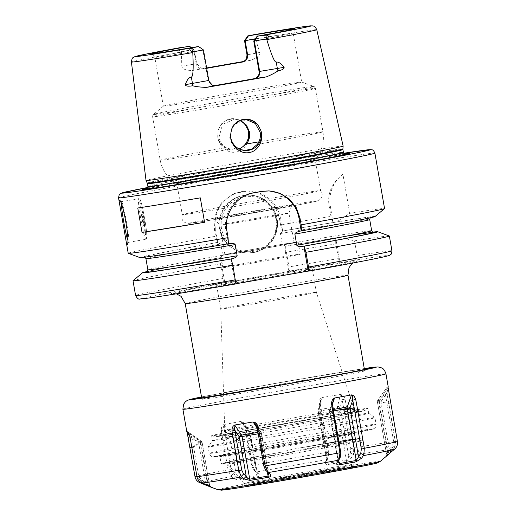<?xml version="1.0" encoding="UTF-8"?>
<svg xmlns="http://www.w3.org/2000/svg" width="516" height="516" viewBox="0 0 516 516"><rect width="100%" height="100%" fill="white"/><g stroke="black" fill="none" stroke-linecap="round" stroke-linejoin="round"><path stroke-width="0.39" stroke-dasharray="2.58 1.94" d="M223.06 267.694A39.242 0.548 -9.9 0 0 262.973 261.251A39.242 0.548 -9.9 0 0 300.286 254.182A39.242 0.548 -9.9 0 0 300.196 254.156A39.242 0.548 170.1 0 0 260.283 260.606A39.242 0.548 170.1 0 0 222.97 267.675A39.242 0.548 170.1 0 0 223.06 267.694M220.842 255.465A39.242 0.548 170.1 0 0 220.925 255.485A39.242 0.548 -9.9 0 0 260.838 249.041A39.242 0.548 -9.9 0 0 298.151 241.972A39.242 0.548 -9.9 0 0 298.067 241.952A39.242 0.548 170.1 0 0 258.155 248.396A39.242 0.548 170.1 0 0 220.842 255.465L222.97 267.675M224.989 254.775A35.107 0.49 170.1 0 1 224.911 254.756A35.107 0.49 170.1 0 1 258.297 248.435A35.107 0.49 170.1 0 1 294.01 242.668A35.107 0.49 -9.9 0 1 294.088 242.681A35.107 0.49 -9.9 0 1 260.696 249.009A35.107 0.49 -9.9 0 1 224.989 254.775M224.911 254.756L219.751 225.189L214.456 218.855A39.242 0.548 170.1 0 0 214.54 218.868A39.242 0.548 -9.9 0 0 254.291 212.45A39.242 0.548 -9.9 0 0 291.766 205.362L288.921 213.114A35.107 0.49 -9.9 0 1 255.401 219.461A35.107 0.49 -9.9 0 1 219.829 225.202A35.107 0.49 170.1 0 1 219.751 225.189L219.751 225.189A35.107 0.49 170.1 0 1 253.137 218.861A35.107 0.49 170.1 0 1 288.844 213.095A35.107 0.49 -9.9 0 1 288.921 213.114L294.088 242.681M291.766 205.362A39.242 0.548 -9.9 0 0 291.675 205.336A39.242 0.548 170.1 0 0 251.608 211.805A39.242 0.548 170.1 0 0 214.456 218.855M182.432 214.733A70.221 0.98 170.1 0 1 182.277 214.701A70.221 0.98 170.1 0 1 182.283 214.688A70.221 0.98 170.1 0 1 249.37 201.995A70.221 0.98 170.1 0 1 320.475 190.514A70.221 0.98 -9.9 0 1 320.623 190.546A70.221 0.98 -9.9 0 1 320.63 190.552A70.221 0.98 -9.9 0 1 253.853 203.201A70.221 0.98 -9.9 0 1 182.432 214.733M176.833 183.49A70.221 0.98 170.1 0 0 176.846 183.502A70.221 0.98 170.1 0 0 176.988 183.528A70.221 0.98 -9.9 0 0 247.803 172.099A70.221 0.98 -9.9 0 0 315.173 159.36A70.221 0.98 -9.9 0 0 315.179 159.341A70.221 0.98 -9.9 0 0 315.024 159.309A70.221 0.98 170.1 0 0 243.604 170.841A70.221 0.98 170.1 0 0 176.833 183.49L182.277 214.701C181.058 219.513 182.909 222.422 187.85 223.409L204.523 221.183L253.485 212.96C282.774 207.825 309.594 202.923 316.966 201.079C322.577 198.531 323.796 195.022 320.623 190.546M239.534 149.111L233.567 150.059L225.84 147.602C222.151 145.119 219.887 141.674 219.036 137.256L222.57 124.382L234.786 119.106L240.682 120.525M239.056 148.872A15.486 15.454 -87.7 0 1 217.971 137.211A15.486 15.454 92.3 0 1 217.746 134.65C217.242 145.396 227.711 154.091 236.096 151.968C244.687 151.117 251.86 139.32 247.77 129.381M246.151 119.564L233.393 124.82L229.743 137.682C230.6 142.1 232.903 145.551 236.65 148.034L244.906 150.504M343.14 146.08A100.046 1.4 -9.9 0 0 342.921 146.022A100.046 1.4 170.1 0 0 241.198 162.45A100.046 1.4 170.1 0 0 146.028 180.477M182.974 47.13L180.826 47.698C177.949 48.994 178.104 50.252 181.277 51.471L194.229 49.581A70.221 0.98 -9.9 0 0 154.819 57.36A70.221 0.98 -9.9 0 0 154.974 57.399A70.221 0.98 -9.9 0 0 202.84 49.923L208.167 80.438L214.372 85.572M181.439 51.529L181.78 66.145C182.213 69.028 185.818 70.466 192.591 70.479A95.079 1.329 170.1 0 1 206.606 67.97M243.584 61.501A95.079 1.329 170.1 0 1 250.576 60.308C257.265 57.934 260.348 55.315 259.819 52.451L255.317 38.481C258.039 36.043 257.916 34.778 254.949 34.688L252.808 34.875M206.671 68.325A70.221 0.98 170.1 0 0 203.73 68.854L202.446 68.938L196.719 63.823L194.229 49.581L191.507 47.685M202.446 68.938L203.278 68.834A6.198 6.186 -87.7 0 1 196.119 63.797L181.78 66.145M244.132 61.527L242.707 61.836M245.377 125.007C238.153 114.617 221.719 117.487 218.513 129.722L217.746 134.65M240.179 120.718A15.486 15.454 92.3 0 0 218.513 129.722M244.52 40.616L255.175 38.59M253.756 40.99A70.221 0.98 -9.9 0 0 293.165 33.224L301.692 82.057A70.221 0.98 -9.9 0 1 234.915 94.705A70.221 0.98 -9.9 0 1 163.501 106.238A70.221 0.98 170.1 0 1 163.34 106.199L154.819 57.36A70.221 0.98 -9.9 0 0 154.819 57.366L151.762 53.709M198.125 46.569L203.439 49.949L208.767 80.464L208.167 80.438M294.804 28.741L293.165 33.224A70.221 0.98 -9.9 0 0 293.165 33.211A70.221 0.98 -9.9 0 0 293.011 33.179A70.221 0.98 -9.9 0 0 255.207 38.952M163.34 106.199A70.221 0.98 170.1 0 1 163.359 106.173A70.221 0.98 170.1 0 1 230.949 93.402A70.221 0.98 170.1 0 1 301.538 82.018A70.221 0.98 -9.9 0 1 301.666 82.031L313.754 86.456A81.373 1.135 -9.9 0 0 313.605 86.436A81.373 1.135 170.1 0 0 231.813 99.633A81.373 1.135 170.1 0 0 153.484 114.429C153.123 114.359 152.833 115.145 152.613 116.784A82.612 1.155 170.1 0 1 231.168 101.904A82.612 1.155 170.1 0 1 315.192 88.339A82.612 1.155 -9.9 0 1 315.373 88.378L322.952 131.806A82.612 1.155 -9.9 0 0 322.771 131.761A82.612 1.155 170.1 0 0 258.871 141.842M147.608 188.127A104.954 1.464 170.1 0 1 245.751 169.97A104.954 1.464 170.1 0 1 344.243 153.807M342.908 174.208C331.595 183.283 327.015 193.939 329.176 206.181L330.956 216.398L332.975 222.551L330.356 206.232A33.043 32.972 -87.7 0 1 342.908 174.208L349.745 213.353A130.116 1.819 170.1 0 1 384.278 208.47A130.116 1.819 -9.9 0 1 384.562 208.541M128.213 253.279A130.116 1.819 170.1 0 1 215.611 236.276L214.456 229.678L215.12 215.101L221.932 202.233L233.716 193.584L247.983 190.946L259.077 193.326L268.668 199.215L275.667 207.813L279.414 218.281L280.569 224.879A130.116 1.819 170.1 0 1 330.956 216.398M121.357 204.265A20.653 1.335 80 0 1 121.55 201.64A20.653 1.335 80 0 1 121.57 201.633A20.653 1.335 -100 0 1 121.641 201.666A20.653 1.335 -100 0 1 126.433 221.751A20.653 1.335 -100 0 1 128.768 242.262A20.653 1.335 -100 0 1 128.69 242.32A20.653 1.335 -100 0 0 128.69 242.32A20.653 1.335 80 0 1 127.646 240.024M280.569 224.879L282.368 231.02A119.364 1.664 170.1 0 1 332.975 222.551M139.913 257.581A119.364 1.664 170.1 0 1 217.41 242.417L215.611 236.276M375.016 216.546A119.364 1.664 170.1 0 0 336.69 221.945L349.745 213.353M288.928 271.184L285.361 252.363A130.116 1.819 170.1 0 1 335.755 243.881L339.393 262.702A125.981 1.761 -9.9 0 0 288.928 271.184L289.728 271.216L285.296 245.829L282.375 244.726L280.427 233.535L282.794 231.503L280.498 218.32A33.043 32.972 -87.7 0 0 249.331 191.004A33.043 32.972 -87.7 0 0 215.54 229.717L217.836 242.901L220.758 244.004L222.712 255.194L220.074 257.678L220.403 263.76L222.976 278.498L223.97 282.581L224.77 282.613L220.338 257.226M285.361 252.363L285.296 245.829M282.794 231.503L282.368 231.02M289.728 271.216L224.77 282.613M223.97 282.581A125.981 1.761 170.1 0 0 140.513 298.919A125.981 1.761 170.1 0 0 235.87 283.929L235.148 283.897L235.922 283.768M372.687 232.148A119.364 1.664 -9.9 0 0 339.354 237.205L354.537 240.843L357.111 255.581C357.265 258.071 355.73 259.735 352.505 260.58L340.218 262.734L335.632 237.805A119.364 1.664 170.1 0 0 285.032 246.28M339.393 262.702L340.218 262.734M216.765 285.574A48.536 0.677 170.1 0 1 216.655 285.548A48.536 0.677 170.1 0 1 262.812 276.802A48.536 0.677 170.1 0 1 312.174 268.83A48.536 0.677 170.1 0 1 312.283 268.855A48.536 0.677 170.1 0 1 266.127 277.602A48.536 0.677 170.1 0 1 216.765 285.574M252.988 252.498A28.915 28.851 -87.7 0 1 219.229 225.95A28.915 28.851 -87.7 0 1 249.17 195.132A28.915 28.851 -87.7 0 1 252.988 252.498M217.41 242.417L217.836 242.901M339.354 237.205L335.871 237.818M220.074 257.678A119.364 1.664 -9.9 0 0 147.389 271.468M335.755 243.881L335.632 237.805M133.038 280.717A130.116 1.819 170.1 0 1 220.403 263.76M354.537 240.843A130.116 1.819 170.1 0 1 389.316 235.986M336.69 221.945L333.207 222.557M228.401 243.733L225.918 231.007L226.924 231.045M228.395 243.681L144.893 257.155M268.507 190.901A33.043 32.972 92.3 0 0 260.838 191.333L252.717 192.758A33.043 32.972 92.3 0 0 225.918 231.007M235.148 283.897L230.8 258.98M364.483 370.778A82.612 1.155 170.1 0 1 364.67 370.817A82.612 1.155 170.1 0 1 364.657 370.843A82.612 1.155 170.1 0 1 285.354 385.833A82.612 1.155 170.1 0 1 202.085 399.268A82.612 1.155 170.1 0 1 201.924 399.242A82.612 1.155 170.1 0 1 201.904 399.223A82.612 1.155 170.1 0 1 280.459 384.343A82.612 1.155 170.1 0 1 364.483 370.778M388.929 392.805L386.832 393.166L380.918 401.622L379.112 400.448L377.751 400.39L386.884 387.355L386.794 387.813L387.993 386.774L388.251 387.406L379.112 400.448A2.064 2.064 92.3 0 0 378.77 401.99L377.402 401.938L386.484 453.97L387.748 450.204L391.999 446.669L393.714 442.012L385.194 393.102L386.794 387.813L386.981 392.728L388.735 402.944L386.948 403.286L379.266 401.571L377.402 401.938A2.064 2.064 92.3 0 1 377.751 400.39L386.865 387.374M386.587 453.293L385.968 455.351L393.295 448.501C395.108 446.514 395.837 444.237 395.495 441.664L388.735 402.944M320.604 413.748L327.363 452.474L326.841 459.053L325.254 462.233C325.08 464.039 326.028 464.787 328.092 464.477L346.565 461.381L351.918 457.769L353.518 454.59L353.712 448.062L345.069 399.139C344.114 396.449 342.888 394.992 341.379 394.766L340.483 394.456L337.522 406.55A2.064 0.916 80.5 0 0 337.509 408.04L319.185 411.11L328.266 463.142L326.77 461.24L326.731 459.859L328.273 456.744L328.582 452.3L320.159 403.37L321.326 398.12C319.881 398.778 319.088 400.577 318.94 403.512L320.604 413.748L321.823 413.574L318.05 411.284A2.064 2.064 0 0 1 318.082 410.433A2.064 1.29 13.7 0 1 319.198 409.614A2.064 0.916 80.5 0 0 319.185 411.11L318.243 411.226A2.064 1.29 13.7 0 1 318.082 410.433L320.578 400.197M321.326 398.12L322.158 397.526L340.483 394.456M222.989 440.728L228.117 470.095L230.891 476.107L234 478.461C236.554 479.777 238.689 480.293 240.392 480.009L257.49 476.861C259.522 476.287 259.909 475.307 258.671 473.92L255.575 471.56L252.498 465.606L245.481 426.048C244.474 423.378 243.178 421.946 241.578 421.759L240.65 421.469L248.764 431.621A2.064 1.148 79.6 0 1 249.344 433.008L232.387 436.13L239.837 478.803C238.863 478.732 237.734 477.758 236.438 475.881L233.258 473.591L231.116 469.579L224.312 430.009L223.028 425.171C221.874 425.803 221.3 427.577 221.3 430.499L222.989 440.728L225.995 440.206L229.581 436.601L232.387 436.13A2.064 1.148 79.6 0 0 231.807 434.743L223.692 424.591L240.65 421.469M223.692 424.591L223.028 425.171M190.069 437.342L191.868 437.02L188.559 432.563M191.875 447.553L193.661 447.198L191.868 437.02L200.292 442.96L202.175 442.618L209.335 484.769L210.573 486.349M201.382 482.602L201.975 480.37L198.783 476.571L193.661 447.198L200.305 442.967L201.33 441.29A2.064 2.064 -87.7 0 1 202.175 442.618A2.064 2.064 0 0 0 201.33 441.29L188.334 432.144L201.33 441.283L199.963 441.232A2.064 2.064 -87.7 0 1 200.808 442.567L202.175 442.618L209.619 485.266M390.702 403.022L388.606 403.351L395.372 442.077L393.65 446.74L389.387 450.268L387.851 454.022L387.232 454.344L386.484 453.97L385.968 455.351L386.729 455.718L387.348 455.409L387.851 454.022L378.77 401.99L380.911 401.635L388.606 403.351L386.832 393.166L388.29 387.871M386.981 392.728L385.194 393.102L379.279 401.558M247.377 436.239L246.538 436.426L251.66 465.793L253.737 469.818L255.575 471.56L253.472 469.599L256.775 472.134L257.4 473.798L256.794 475.681L239.837 478.803L240.392 480.009M346.958 409.336L344.024 409.852L350.783 448.578L350.396 453.035L348.706 456.183C348.268 458.343 347.565 459.646 346.591 460.072L328.266 463.142L328.092 464.477M345.069 399.139L342.134 399.687L344.024 409.852L340.218 407.543A2.064 1.29 13.7 0 0 337.522 406.55L319.198 409.614L322.158 397.526M341.379 394.766L342.134 399.687L340.225 407.537L337.509 408.04L346.565 461.381M318.94 403.512L320.159 403.37L318.249 411.213L326.731 459.859L325.254 462.233M326.841 459.053L328.273 456.744M209.199 486.369L208.212 485.182M258.464 473.727L256.775 472.134L249.912 432.847L249.344 433.008L249.918 432.86L246.538 436.426L244.649 426.261L249.912 432.853A2.064 1.193 -38.6 0 0 249.828 431.892L242.597 422.849L244.649 426.261L245.481 426.048M393.295 448.501L391.999 446.669M389.083 452.087L387.748 450.204L379.266 401.558L377.744 400.397A2.064 2.064 0 0 0 377.402 401.932L386.478 453.938M243.945 486.272A56.276 0.787 170.1 0 1 243.829 486.227A56.276 0.787 170.1 0 1 297.855 476.016A56.276 0.787 170.1 0 1 354.582 466.857A56.276 0.787 170.1 0 1 354.692 466.877A56.276 0.787 170.1 0 1 301.705 476.939A56.276 0.787 170.1 0 1 243.945 486.272M244.429 485.427A55.657 0.774 170.1 0 1 244.3 485.395A55.657 0.774 170.1 0 1 244.307 485.388A55.657 0.774 170.1 0 1 297.416 475.339A55.657 0.774 170.1 0 1 353.841 466.225A55.657 0.774 170.1 0 1 353.963 466.251A55.657 0.774 170.1 0 1 353.963 466.258A55.657 0.774 170.1 0 1 301.034 476.281A55.657 0.774 170.1 0 1 244.429 485.427M243.984 483.544L227.64 464A68.396 0.955 -9.9 0 1 292.404 451.719A68.396 0.955 -9.9 0 1 362.245 440.438A68.396 0.955 170.1 0 1 362.393 440.483L353.641 464.4A55.657 0.774 170.1 0 0 353.518 464.368A55.657 0.774 -9.9 0 0 296.906 473.507A55.657 0.774 -9.9 0 0 243.978 483.537A55.657 0.774 -9.9 0 0 243.984 483.544A55.657 0.774 -9.9 0 0 244.1 483.563A55.657 0.774 170.1 0 0 300.493 474.462A55.657 0.774 170.1 0 0 353.641 464.4A55.657 0.774 170.1 0 1 353.641 464.4L353.963 466.258M307.665 448.443A66.964 0.935 170.1 0 0 360.413 438.245A66.964 0.935 -9.9 0 0 298.912 448.094L360.761 438.219C361.684 438.065 362.232 438.819 362.393 440.483A68.396 0.955 170.1 0 1 297.087 452.842A68.396 0.955 170.1 0 1 227.788 464.032A68.396 0.955 -9.9 0 1 227.64 464L227.292 462.581A68.499 0.955 170.1 0 1 283.542 451.81L283.768 451.719C287.051 450.481 292.095 449.275 298.912 448.094A68.157 0.955 170.1 0 1 309.232 446.327L320.004 444.308A68.157 0.955 170.1 0 1 355.202 439.013A68.157 0.955 170.1 0 1 327.608 444.611L317.559 446.663A68.157 0.955 170.1 0 1 307.665 448.443C301.273 449.571 296.307 450.784 292.759 452.074L292.533 452.171A68.499 0.955 170.1 0 1 227.44 462.626A68.499 0.955 170.1 0 1 227.292 462.581M219.906 456.634L219.352 455.809L229.336 453.545A68.712 0.961 170.1 0 1 306.007 439.748A68.712 0.961 170.1 0 1 354.563 432.227A68.712 0.961 170.1 0 1 309.129 441.057A68.712 0.961 170.1 0 1 234.612 453.757L219.506 455.841A1.238 1.238 -87.7 0 1 220.055 456.666L235.212 454.699A68.157 0.955 -9.9 0 0 291.559 445.211A68.157 0.955 -9.9 0 0 354.202 433.317A68.157 0.955 -9.9 0 0 282.568 444.857A68.157 0.955 -9.9 0 0 229.975 454.486L219.906 456.634L221.132 463.671A68.157 0.955 170.1 0 1 283.542 451.81M292.533 452.171A68.157 0.955 170.1 0 1 221.132 463.671M367.876 408.408A79.309 1.109 170.1 0 1 367.863 408.433A79.309 1.109 170.1 0 1 291.733 422.823A79.309 1.109 170.1 0 1 211.792 435.723A79.309 1.109 170.1 0 1 211.637 435.697A79.309 1.109 170.1 0 1 211.618 435.678A79.309 1.109 170.1 0 1 287.038 421.391A79.309 1.109 170.1 0 1 367.702 408.369A79.309 1.109 170.1 0 1 367.876 408.408L368.727 413.297A79.309 1.109 170.1 0 1 368.727 413.297A79.309 1.109 170.1 0 0 368.553 413.252A79.309 1.109 -9.9 0 0 288.431 426.184A79.309 1.109 -9.9 0 0 212.476 440.548L208.116 446.759A84.676 1.18 -9.9 0 1 289.212 431.421A84.676 1.18 -9.9 0 1 374.751 417.612A84.676 1.18 170.1 0 1 374.926 417.644A84.676 1.18 170.1 0 1 374.938 417.657A84.676 1.18 170.1 0 1 294.417 432.911A84.676 1.18 170.1 0 1 208.296 446.817A84.676 1.18 -9.9 0 1 208.109 446.779L209.257 453.364A84.676 1.18 -9.9 0 0 209.444 453.409A84.676 1.18 170.1 0 0 295.571 439.503A84.676 1.18 170.1 0 0 376.087 424.249C375.525 429.351 374.384 427.77 373.687 428.77L338.251 435.988L249.467 451.494L213.34 456.828C211.973 456.047 211.418 457.995 209.257 453.364A84.676 1.18 -9.9 0 1 289.779 438.116A84.676 1.18 -9.9 0 1 375.9 424.204A84.676 1.18 170.1 0 1 376.087 424.249L374.938 417.657M212.476 440.548A79.309 1.109 -9.9 0 0 212.469 440.567A79.309 1.109 -9.9 0 0 212.65 440.606A79.309 1.109 170.1 0 0 293.314 427.577A79.309 1.109 170.1 0 0 368.727 413.297L374.926 417.644M216.655 285.548L220.745 308.981A48.536 0.677 170.1 0 0 220.854 309.007A48.536 0.677 -9.9 0 0 270.216 301.034A48.536 0.677 -9.9 0 0 316.373 292.288L316.373 292.288A48.536 0.677 -9.9 0 0 316.263 292.262A48.536 0.677 170.1 0 0 266.946 300.228A48.536 0.677 170.1 0 0 220.745 308.981L224.782 430.725A65.487 0.916 -9.9 0 0 224.931 430.763A65.487 0.916 -9.9 0 0 291.605 419.998A65.487 0.916 -9.9 0 0 353.815 408.208A65.487 0.916 -9.9 0 0 353.666 408.175A65.487 0.916 -9.9 0 0 287.122 418.921A65.487 0.916 -9.9 0 0 224.782 430.725C223.705 435.614 223.17 434.066 222.512 435.04L288.586 422.927C324.28 416.644 357.936 411.317 358.336 411.607L358.175 411.6C357.053 410.781 357.311 413.258 353.815 408.208L316.373 292.288L312.283 268.855M354.563 432.227L354.202 433.317L355.253 439.213A68.17 0.955 170.1 0 0 320.043 444.508L309.232 446.327M355.253 439.213A68.17 0.955 170.1 0 1 327.654 444.811A1.238 0.729 79.5 0 1 327.608 444.611M317.559 446.663L327.654 444.811M210.393 486.207L207.168 482.241L201.975 480.37M208.999 485.614L209.619 485.292M204.807 483.905L205.529 482.176L208.251 485.24M199.795 481.57L200.324 480.299L205.529 482.176L198.66 442.889L200.808 442.567L208.245 485.195M191.81 447.166L197.125 476.507L200.324 480.299M189.991 436.988L192.004 447.133L198.666 442.902L199.963 441.232L189.043 433.55M189.862 436.42L198.654 442.896M206.561 484.537L207.168 482.241L200.298 442.954M257.129 428.003L259.877 432.06A2.064 0.916 -99.5 0 1 260.387 433.446L267.036 471.527M256.897 426.751L261.528 433.279A2.064 2.064 0 0 0 261.199 432.473A2.064 1.329 -34.1 0 0 259.877 432.06L257.948 432.382M258.793 436.917L261.328 433.311L258.213 433.814M336.974 462.704L338.141 460.317L338.051 461.117M339.109 459.543L340.238 457.221L338.141 460.317L329.66 411.665L333.562 410.936M340.463 456.834L340.238 457.221M332.407 403.854L329.66 411.671L330.234 411.549A2.064 1.148 -100.4 0 1 330.311 410.059A2.064 1.238 19.4 0 0 329.414 410.691A2.064 1.238 19.4 0 0 329.66 411.665L334.071 414.058M391.07 452.164L389.387 450.268L380.911 401.622M395.288 448.578L393.65 446.74M387.561 454.828L387.851 454.022M351.918 457.769L348.706 456.183L340.218 407.53M353.518 454.59L350.396 453.035M241.578 421.759L242.597 422.849M221.3 430.499L224.312 430.009L229.575 436.594A2.064 1.193 -38.6 0 1 231.807 434.743L248.764 431.621A2.064 1.193 -38.6 0 1 249.828 431.892A2.064 2.064 0 0 1 250.247 432.827L257.4 473.798M230.891 476.107L233.258 473.591M234 478.461L236.438 475.881L229.575 436.588M257.49 476.861L256.794 475.681L249.344 433.008M200.311 197.867L137.766 207.993M144.809 226.911A8.262 0.535 -100 0 0 143.932 218.797A8.262 0.535 -100 0 0 141.971 210.638A8.262 0.535 80 0 0 142.842 218.752A8.262 0.535 80 0 0 144.809 226.911M189.166 223.325A65.055 0.909 170.1 0 1 248.815 211.934A65.055 0.909 170.1 0 1 317.05 200.885A65.055 0.909 -9.9 0 1 257.4 212.276A65.055 0.909 -9.9 0 1 189.166 223.325M236.65 148.034A82.612 1.155 -9.9 0 1 160.373 160.257A82.612 1.155 170.1 0 1 160.192 160.212A82.612 1.155 170.1 0 1 225.84 147.602M163.359 106.173L153.484 114.429A81.373 1.135 170.1 0 0 153.645 114.5A81.373 1.135 -9.9 0 0 237.373 100.968A81.373 1.135 -9.9 0 0 313.754 86.456C314.07 86.269 314.612 86.907 315.373 88.378A82.612 1.155 -9.9 0 1 236.818 103.258A82.612 1.155 -9.9 0 1 152.794 116.829A82.612 1.155 170.1 0 1 152.613 116.784L160.192 160.212C162.218 170.499 167.765 178.265 176.846 183.502M257.303 144.409A82.612 1.155 -9.9 0 0 322.952 131.806C324.532 142.171 321.939 151.356 315.173 159.36L320.63 190.552M316.766 29.683A94.073 1.316 -9.9 0 0 316.553 29.631A94.073 1.316 -9.9 0 0 255.42 39.132M214.514 85.579A6.198 6.186 -87.7 0 1 208.767 80.464L208.793 80.47M181.387 52.122A94.073 1.316 -9.9 0 0 131.419 62.03M188.862 46.201L193.635 49.555L196.119 63.797L196.719 63.823M180.826 47.698L181.277 51.471M203.73 68.854L203.278 68.834M259.819 52.451L247.003 54.857M254.949 34.688L255.317 38.481M198.666 46.595L203.439 49.949M147.241 183.083A99.304 1.387 170.1 0 1 241.482 165.223A99.304 1.387 170.1 0 1 342.669 148.879A99.304 1.387 -9.9 0 1 342.888 148.937M342.914 149.576A99.22 1.387 -9.9 0 0 342.695 149.524A99.22 1.387 170.1 0 0 241.778 165.823A99.22 1.387 170.1 0 0 147.434 183.696M147.911 186.463A99.22 1.387 170.1 0 1 242.262 168.59A99.22 1.387 170.1 0 1 343.179 152.291A99.22 1.387 -9.9 0 1 343.398 152.343M345.172 154.284A102.039 1.425 170.1 0 0 234.258 172.447A102.039 1.425 170.1 0 0 145.783 189.417A102.039 1.425 -9.9 0 0 146.073 189.417A102.039 1.425 -9.9 0 0 246.319 173.221A102.039 1.425 -9.9 0 0 346.126 154.503A102.039 1.425 -9.9 0 0 346.494 154.232M343.753 153.258A125.981 1.761 -9.9 0 0 147.886 187.443L343.753 153.258M374.893 153.117A130.116 1.819 -9.9 0 0 374.603 153.046A130.116 1.819 -9.9 0 0 242.268 174.414A130.116 1.819 -9.9 0 0 118.538 197.854M279.414 218.281L280.498 218.32M352.505 260.58A125.981 1.761 170.1 0 1 308.949 271.106M171.093 293.585A95.002 1.329 170.1 0 1 258.2 276.95A95.002 1.329 170.1 0 1 357.846 260.819A95.002 1.329 170.1 0 1 270.739 277.453A95.002 1.329 170.1 0 1 171.093 293.585M214.456 229.678L215.54 229.717M373.365 232.361C374.371 231.716 335.2 237.67 285.29 246.287A115.655 1.613 170.1 0 1 346.204 236.186M371.662 230.716A113.591 1.587 -9.9 0 0 282.375 244.726M222.712 255.194A113.591 1.587 -9.9 0 0 147.866 269.778M146.944 271.842A115.655 1.613 170.1 0 1 220.326 257.69C177.091 265.398 145.944 271.648 146.828 271.9M338.328 258.619A130.116 1.819 -9.9 0 0 287.934 267.101M222.976 278.498A130.116 1.819 -9.9 0 0 135.585 295.5M391.934 250.763A130.116 1.819 -9.9 0 0 357.111 255.581M330.356 206.232L329.176 206.181M370.185 217.836L370.752 217.404C371.559 217.649 342.476 223.518 301.221 230.897A115.655 1.613 -9.9 0 0 370.972 217.075A115.655 1.613 -9.9 0 0 282.626 231.033M217.668 242.43A115.655 1.613 -9.9 0 0 143.654 256.962A115.655 1.613 -9.9 0 0 228.143 243.72M280.427 233.535A113.591 1.587 170.1 0 1 369.708 219.526M145.912 258.587A113.591 1.587 170.1 0 1 220.758 244.004M252.717 192.758L254.078 192.816M262.192 191.391L260.838 191.333M243.7 195.564A28.915 28.851 92.3 0 0 247.519 252.937A28.915 28.851 92.3 0 0 277.46 222.119A28.915 28.851 92.3 0 0 243.7 195.564M243.997 196.79A27.677 27.612 92.3 0 0 221.551 228.82A27.677 27.612 92.3 0 0 253.511 251.311A27.677 27.612 92.3 0 0 275.957 219.274A27.677 27.612 92.3 0 0 243.997 196.79M185.218 303.608A82.612 1.155 170.1 0 1 263.773 288.728A82.612 1.155 170.1 0 1 347.797 275.157A82.612 1.155 -9.9 0 1 347.978 275.202M364.315 368.792A87.572 1.226 -9.9 0 0 282.794 382.188A87.572 1.226 -9.9 0 0 201.55 397.197M364.27 368.553A94.796 1.322 -9.9 0 0 282.774 382.092A94.796 1.322 -9.9 0 0 201.511 396.959L283.02 382.046L364.27 368.547M182.896 409.246A103.058 1.438 170.1 0 1 280.897 390.683A103.058 1.438 170.1 0 1 385.716 373.758A103.058 1.438 170.1 0 1 385.942 373.81M395.456 441.438A103.058 1.438 -9.9 0 0 353.673 447.836M327.325 452.248A103.058 1.438 -9.9 0 0 252.459 465.38M228.072 469.87A103.058 1.438 -9.9 0 0 194.996 476.61M197.002 476.913L198.783 476.571M397.462 441.741L395.372 442.077M395.495 441.664L393.714 442.012M392.534 449.21A98.93 1.38 -9.9 0 0 353.279 455.222M326.518 459.698A98.93 1.38 -9.9 0 0 256.194 472.037M231.426 476.597A98.93 1.38 -9.9 0 0 200.35 482.931M353.712 448.062L350.783 448.578M327.363 452.474L328.582 452.3M380.292 461.33A82.463 1.155 170.1 0 0 380.124 461.252A82.463 1.155 -9.9 0 0 295.268 474.972A82.463 1.155 -9.9 0 0 217.868 489.678M386.729 455.718L387.232 454.344M376.254 463.058A78.335 1.097 -9.9 0 0 294.094 476.358A78.335 1.097 -9.9 0 0 222.267 490.077M229.336 453.545A1.238 1.051 78.8 0 1 229.975 454.486M234.612 453.757A1.238 0.961 -98.9 0 1 235.212 454.699M372.552 428.983A80.548 1.122 -9.9 0 0 288.07 442.663A80.548 1.122 -9.9 0 0 214.217 456.77A80.548 1.122 170.1 0 0 298.7 443.089A80.548 1.122 170.1 0 0 372.552 428.983M216.952 436.497A74.349 1.038 -9.9 0 0 294.939 423.868A74.349 1.038 -9.9 0 0 363.109 410.852A74.349 1.038 -9.9 0 0 285.129 423.475A74.349 1.038 -9.9 0 0 216.952 436.497M359.226 411.529A70.395 0.98 -9.9 0 0 285.387 423.488A70.395 0.98 -9.9 0 0 220.835 435.814A70.395 0.98 -9.9 0 0 294.675 423.855A70.395 0.98 -9.9 0 0 359.226 411.529M268.185 472.592L261.328 433.298A2.064 1.329 -34.1 0 0 261.206 432.473L255.394 423.881M332.433 404.034L330.311 410.059L333.33 409.504M338.715 460.143L330.234 411.549M252.498 465.606L251.66 465.793M228.117 470.095L231.116 469.579M145.718 239.334A20.653 1.335 -100 0 0 145.738 239.327A20.653 1.335 -100 0 0 143.506 218.9A20.653 1.335 -100 0 0 138.617 198.641A20.653 1.335 -100 0 0 138.604 198.647A20.653 1.335 -100 0 0 140.836 219.074A20.653 1.335 -100 0 0 145.718 239.334M146.725 237.895A19.415 1.251 -100 0 0 144.667 218.823A19.415 1.251 -100 0 0 140.049 199.653A19.415 1.251 -100 0 0 142.106 218.72A19.415 1.251 -100 0 0 146.725 237.895M298.151 241.972L300.286 254.182M233.567 150.059L232.581 150.021M245.416 150.53L244.429 150.491M246.648 119.577L245.68 119.538M214.611 85.585L214.127 85.566M234.786 119.106L233.812 119.067M143.151 189.514L146.073 189.417C148.453 189.688 194.564 182.296 246.106 173.279C293.411 164.997 337.799 156.858 346.126 154.503L348.913 153.6M345.514 154.342C345.875 153.716 296.726 161.482 243.939 170.777L170.719 184.044L146.596 189.056M121.641 201.666L119.267 199.995M128.768 242.262L127.11 244.636M247.983 190.946L249.331 191.004M269.165 190.92L267.836 190.868M249.17 195.132L249.821 195.158C265.121 195.377 278.33 209.548 277.511 224.86C276.079 239.734 268.12 248.951 253.64 252.524L246.867 252.911M352.989 263.005L356.021 261.464C356.55 261.773 310.832 270.545 262.296 278.924L192.281 290.65L172.995 293.411L176.369 293.83M364.451 369.585L364.67 370.817M201.924 399.242L198.312 398.378M367.76 368.805L364.657 370.843M201.691 397.991L201.904 399.223M243.829 486.227L244.307 485.388L243.978 483.537M354.692 466.877L353.963 466.251M211.637 435.697L215.204 436.613L228.388 435.001C249.202 431.86 298.706 423.365 331.072 417.386L363.096 411.058L365.412 410.239L367.863 408.433M211.618 435.678L212.469 440.567M268.61 473.875L261.528 433.266M338.115 462.059L329.331 411.723A2.064 2.064 0 0 1 329.414 410.691L333.213 399.906M337.225 462.188L336.903 462.839M326.77 461.24L318.05 411.271M128.69 242.32L145.738 239.327C147.221 236.734 147.079 242.804 146.609 231.858C145.331 221.706 143.629 212.244 141.487 203.485C139.178 196.235 140.287 200.073 138.881 198.628L121.55 201.64"/><path stroke-width="0.77" d="M240.682 120.525L246.487 125.13L249.486 131.915C250.176 136.359 249.176 140.378 246.493 143.977L239.534 149.111M240.179 120.718A15.486 15.454 92.3 0 1 245.377 125.007L247.77 129.381A15.486 15.454 92.3 0 1 248.422 131.87A15.486 15.454 -87.7 0 1 239.056 148.872M244.906 150.504L251.802 148.943L257.303 144.409C259.929 140.81 260.89 136.785 260.193 132.341L255.362 123.511L246.151 119.564M258.213 125.517L260.606 129.89A15.486 15.454 92.3 0 1 261.257 132.38A15.486 15.454 -87.7 0 1 245.416 150.53A15.486 15.454 -87.7 0 1 230.807 137.727A15.486 15.454 92.3 0 1 230.575 135.16L231.342 130.232C234.632 118.003 251.066 115.133 258.213 125.517A15.486 15.454 92.3 0 0 231.342 130.232M260.606 129.89C264.714 139.83 257.826 151.639 249.222 152.491C240.849 154.619 230.097 145.912 230.575 135.16M214.372 85.572L215.462 85.482A70.221 0.98 170.1 0 0 254.195 78.684C257.794 77.606 259.419 75.213 259.077 71.505L284.09 67.344C284.361 68.841 282.329 70.002 277.989 70.815C275.512 72.653 271.655 74.672 266.437 76.871A95.905 1.342 170.1 0 1 206.323 87.417C200.382 87.172 195.835 86.624 192.694 85.785C187.992 86.533 185.521 86.166 185.276 84.682L208.793 80.47C211.857 87.056 212.869 84.65 214.611 85.585A6.198 6.186 -87.7 0 1 214.514 85.579M203.439 49.949L192.642 51.922C189.243 50.504 188.927 49.239 191.681 48.13L198.125 46.569A72.608 1.013 170.1 0 1 151.762 53.709A72.608 1.013 170.1 0 1 189.404 46.221L146.434 54.012L134.341 56.85C133.115 58.347 132.302 56.173 131.419 62.03A94.073 1.316 -9.9 0 0 131.632 62.081A94.073 1.316 -9.9 0 0 192.765 52.58C193.61 68.673 193.132 76.807 191.339 76.974C188.908 77.439 186.882 80.006 185.276 84.682M131.419 62.03L146.028 180.477A100.046 1.4 170.1 0 1 146.028 180.477A100.046 1.4 170.1 0 0 146.254 180.529A100.046 1.4 -9.9 0 0 247.822 164.133A100.046 1.4 -9.9 0 0 343.14 146.086A100.046 1.4 -9.9 0 0 343.14 146.08L316.766 29.683C313.954 24.471 313.921 26.793 312.264 25.8L299.925 27.225L247.88 35.836L244.52 40.616L247.003 54.857L247.628 54.889C247.944 58.592 246.222 60.978 242.462 62.055A70.221 0.98 170.1 0 0 206.671 68.325M247.899 35.843L248.441 35.868A72.608 1.013 170.1 0 1 294.804 28.741A72.608 1.013 170.1 0 1 257.161 36.21L265.805 35.127C268.952 35.385 269.242 36.655 266.675 38.932L266.798 39.59C271.455 55.025 274.602 62.52 276.234 62.075L277.369 68.576A6.198 3.161 -100.4 0 0 277.989 70.815M284.09 67.344C281.149 63.474 278.53 61.72 276.234 62.075M198.686 46.595L203.465 49.955L208.793 80.47M192.765 52.58L192.81 51.981M191.507 47.685L189.404 46.221M206.606 67.97A95.079 1.329 170.1 0 1 243.584 61.501M248.441 35.868L245.145 40.648L244.545 40.622L247.035 54.864A6.198 6.186 92.3 0 1 242.01 62.036L242.462 62.055M255.207 38.952A70.221 0.98 -9.9 0 0 245.145 40.648L247.628 54.889M259.077 71.505L253.756 40.99L257.161 36.21M266.546 39.042L253.756 40.99M344.243 153.807A104.954 1.464 170.1 0 1 349.164 153.316A104.954 1.464 -9.9 0 1 348.913 153.6A104.954 1.464 -9.9 0 1 246.261 172.86A104.954 1.464 -9.9 0 1 143.151 189.514A104.954 1.464 -9.9 0 1 142.842 189.514A104.954 1.464 170.1 0 1 147.608 188.127M301.157 224.828A130.116 1.819 -9.9 0 0 384.536 208.587L375.016 216.546A119.364 1.664 170.1 0 1 301.479 230.91L301.157 224.828L300.002 218.223L296.352 207.813L289.457 199.144L280.007 193.248L269.165 190.92L262.192 191.391A130.116 1.819 170.1 0 1 254.078 192.816C236.689 195.254 223.318 214.037 226.924 231.045L228.078 237.65A130.116 1.819 -9.9 0 1 128.503 253.35A130.116 1.819 170.1 0 1 128.258 253.317A130.116 1.819 170.1 0 1 128.213 253.279L119.222 201.762L119.267 199.995M119.183 199.956C122.834 199.595 130.677 244.603 126.994 244.713L126.381 242.772M127.646 240.024A20.653 1.335 80 0 1 123.827 222.332A20.653 1.335 80 0 1 121.357 204.265M384.536 208.587A130.116 1.819 -9.9 0 0 384.562 208.541L374.893 153.117C372.694 148.466 371.752 150.246 370.707 149.627L343.753 153.258A125.981 1.761 -9.9 0 1 369.837 149.692A125.981 1.761 -9.9 0 1 254.317 171.744A125.981 1.761 -9.9 0 1 122.176 193.145A125.981 1.761 -9.9 0 1 147.886 187.443L122.344 192.803L120.26 193.719L119.17 194.842L118.538 197.854A130.116 1.819 -9.9 0 0 118.828 197.925A130.116 1.819 -9.9 0 0 251.163 176.549A130.116 1.819 -9.9 0 0 374.893 153.117M200.311 197.867L204.575 222.28A130.116 1.819 170.1 0 1 142.023 232.406L137.766 207.993A130.116 1.819 170.1 0 0 200.311 197.867M228.078 237.65L228.401 243.733A119.364 1.664 170.1 0 1 139.913 257.581L128.258 253.317M235.922 283.768L308.226 271.081L303.885 246.158C299.693 246.706 297.345 246.416 296.816 245.3A113.591 1.587 -9.9 0 0 371.662 230.716C372.649 232.226 373.21 232.774 373.365 232.361L373.358 232.361M372.687 232.148A119.364 1.664 -9.9 0 1 377.667 231.723A119.364 1.664 -9.9 0 1 304.143 246.164L305.949 252.311L308.523 267.049L308.949 271.106L308.226 271.081M147.389 271.468A119.364 1.664 -9.9 0 0 142.558 272.758A119.364 1.664 -9.9 0 0 231.065 258.987L230.8 258.98C234.825 258.123 236.941 257.058 237.154 255.768L235.199 244.578C234.683 243.462 232.329 243.178 228.137 243.72M304.143 246.164L303.885 246.158A115.655 1.613 170.1 0 0 346.204 236.186M231.065 258.987L232.871 265.134A130.116 1.819 170.1 0 1 133.012 280.762A130.116 1.819 170.1 0 1 133.038 280.717L142.558 272.758M377.667 231.723L389.316 235.986A130.116 1.819 170.1 0 1 389.361 236.025A130.116 1.819 170.1 0 1 305.949 252.311M232.871 265.134L235.876 283.929C194.751 290.947 165.791 295.642 148.989 298.009L139.965 298.99C138.662 299.609 137.198 298.448 135.585 295.5A130.116 1.819 -9.9 0 0 235.444 279.872M308.955 271.106L308.949 271.106C348.764 263.921 374.274 259.051 385.471 256.491C390.889 255.149 389.58 255.162 390.618 254.569C391.257 254.523 391.696 253.253 391.934 250.763A130.116 1.819 -9.9 0 1 308.523 267.049M301.479 230.91L301.221 230.897C297.197 231.749 295.081 232.819 294.868 234.109L296.816 245.3M301.221 230.897L298.996 218.184A33.043 32.972 92.3 0 0 268.507 190.901M188.346 432.15L187.031 431.679L186.953 432.079L189.043 433.55M188.559 432.563L190.069 437.342L197.002 476.913C197.551 479.448 199.008 481.344 201.382 482.602L210.573 486.427L209.935 486.736L199.395 482.525C197.041 481.267 195.59 479.37 195.035 476.836L187.031 431.679M386.729 455.718L395.288 448.578C397.075 446.592 397.797 444.315 397.462 441.741L397.423 441.515A103.058 1.438 170.1 0 1 364.341 448.262L363.793 454.996L361.645 458.156L356.15 461.762L339.051 464.916C336.954 465.097 336.264 464.361 336.974 462.704L339.109 459.543L339.96 452.751A103.058 1.438 170.1 0 1 265.095 465.883L267.836 472.05L270.39 474.385C271.152 475.945 270.507 476.913 268.455 477.3L249.976 480.396L243.726 478.848L241.165 476.513L238.785 470.521L231.981 430.925C231.961 428.08 232.632 426.313 233.98 425.61L234.722 425.029L241.553 435.13A2.064 0.916 -99.5 0 1 242.062 436.517L258.213 433.814M254.033 422.256C255.614 422.398 256.974 423.83 258.11 426.551L256.897 426.751L255.394 423.881L254.033 422.256L253.046 421.965L234.722 425.029M258.11 426.551L260.012 436.742L258.793 436.917L256.897 426.751M265.095 465.883L260.012 436.742M339.96 452.751L331.569 404.022C331.607 401.158 332.343 399.352 333.775 398.616L334.555 398.017L332.433 404.034M352.331 395.198C353.621 395.372 354.763 396.83 355.75 399.565L352.744 400.113L352.331 395.198L351.512 394.895L334.555 398.017M355.75 399.565L357.627 409.762L354.621 410.278L352.744 400.113L349.996 407.924L347.191 408.427L356.272 460.459L360.71 453.448L361.381 449.004L354.621 410.278L349.996 407.93A2.064 1.238 19.4 0 0 347.268 406.937A2.064 1.148 -100.4 0 0 347.191 408.427L333.562 410.936M364.341 448.262L357.627 409.762M397.423 441.515L387.993 386.774M339.109 459.543L340.463 456.834M208.999 485.614L209.935 486.736L208.251 485.24L208.999 485.614L209.619 485.292M204.575 484.46L204.807 483.905M199.395 482.525L199.795 481.57M189.907 447.469L192.004 447.133M188.114 437.265L189.991 436.988M187.069 432.505L189.862 436.42M243.726 478.848L246.209 476.268C247.351 478.126 248.454 479.1 249.512 479.19L267.836 476.12L268.61 473.875L268.185 472.592L265.701 470.295L263.915 466.283L258.793 436.917M241.165 476.513L243.578 474.004L246.209 476.268L239.347 436.981L242.062 436.517L249.976 480.396M233.658 441.154L236.592 440.632L241.714 469.999L243.578 474.004M231.981 430.925L234.922 430.428L236.592 440.632L239.353 436.994A2.064 1.329 -34.1 0 1 241.553 435.13L257.948 432.382M233.98 425.61L234.922 430.428L239.347 436.988M267.836 472.05L265.701 470.295M270.39 474.385L268.185 472.592M268.455 477.3L267.036 471.527M333.233 414.251L334.071 414.058L340.837 452.784L340.238 457.221M331.569 404.022L332.407 403.854L334.071 414.058M333.775 398.616L332.407 403.854M363.793 454.996L360.71 453.448M361.645 458.156L358.478 456.57L349.99 407.924M356.15 461.762L356.272 460.459L339.309 463.581L338.715 460.143M339.051 464.916L339.309 463.581L338.115 462.059L338.051 461.117M204.575 222.28L142.023 232.406M246.493 143.977A82.612 1.155 170.1 0 1 258.871 141.842M266.798 39.59A94.073 1.316 -9.9 0 0 316.766 29.683M206.323 87.417L215.462 85.482M254.195 78.684L266.437 76.871M215.92 85.501A6.198 6.186 -87.7 0 1 214.611 85.585M192.694 85.785A6.198 2.445 80.4 0 0 192.468 83.476L191.339 76.974M182.974 47.13A89.12 1.245 -9.9 0 0 135.682 56.586A89.12 1.245 -9.9 0 0 193.758 47.562M263.592 35.307A89.12 1.245 -9.9 0 0 310.884 25.845A89.12 1.245 -9.9 0 0 252.808 34.875M244.132 61.527L242.01 62.036M257.703 36.236L254.349 41.016L259.677 71.531A6.198 6.186 92.3 0 1 254.652 78.703M265.805 35.127L266.675 38.932M191.681 48.13L192.642 51.922M343.14 146.086L342.888 148.937A99.304 1.387 -9.9 0 1 248.273 166.849A99.304 1.387 -9.9 0 1 147.46 183.128A99.304 1.387 170.1 0 1 147.241 183.083L146.034 180.484M147.241 183.083L147.434 183.696A99.22 1.387 170.1 0 0 147.653 183.748A99.22 1.387 -9.9 0 0 248.564 167.448A99.22 1.387 -9.9 0 0 342.914 149.576L343.398 152.343C344.701 154.239 345.41 154.903 345.514 154.342L345.507 154.342M343.398 152.343A99.22 1.387 -9.9 0 1 249.047 170.215A99.22 1.387 -9.9 0 1 148.131 186.515A99.22 1.387 170.1 0 1 147.911 186.463L147.434 183.696M346.494 154.232A102.039 1.425 -9.9 0 0 346.371 154.22A102.039 1.425 170.1 0 0 345.172 154.284M235.199 244.578A113.591 1.587 170.1 0 1 145.912 258.587L147.866 269.778A113.591 1.587 -9.9 0 0 237.154 255.768M230.807 258.98A115.655 1.613 170.1 0 1 146.944 271.842M370.185 217.836L369.708 219.526A113.591 1.587 170.1 0 1 294.868 234.109M300.002 218.223L298.996 218.184M352.989 263.005L351.144 264.618L348.971 267.81L347.978 275.202A82.612 1.155 -9.9 0 1 269.423 290.082A82.612 1.155 -9.9 0 1 185.399 303.653A82.612 1.155 170.1 0 1 185.218 303.608L201.691 397.991M364.315 368.792A87.572 1.226 -9.9 0 1 369.075 368.289A87.572 1.226 170.1 0 1 288.779 383.627A87.572 1.226 170.1 0 1 196.931 398.494A87.572 1.226 -9.9 0 1 201.55 397.197M377.77 366.921L364.27 368.547A94.796 1.322 -9.9 0 1 376.177 367.044A94.796 1.322 170.1 0 1 289.257 383.64A94.796 1.322 170.1 0 1 189.824 399.739A94.796 1.322 -9.9 0 1 201.511 396.959L189.778 399.507L187.089 400.545L185.418 401.758L183.606 404.215L182.896 409.246L186.844 431.84M377.925 366.928L381.008 367.605C382.137 368.508 383.801 367.773 385.942 373.81A103.058 1.438 170.1 0 1 287.947 392.373A103.058 1.438 170.1 0 1 183.128 409.304A103.058 1.438 170.1 0 1 182.896 409.246M238.74 470.295A103.058 1.438 170.1 0 1 196.964 476.694M394.527 449.294A98.93 1.38 170.1 0 1 363.451 455.622M338.683 460.188A98.93 1.38 170.1 0 1 268.359 472.527M241.598 477.003A98.93 1.38 170.1 0 1 202.349 483.015M380.292 461.33L377.983 462.71C375.59 463.245 383.343 462.181 352.144 468.147C319.069 474.398 257.845 484.969 233.974 488.555L221.57 490.187L217.868 489.678A82.463 1.155 -9.9 0 0 218.023 489.697A82.463 1.155 170.1 0 0 300.912 476.326A82.463 1.155 170.1 0 0 380.292 461.33L387.213 455.538M376.254 463.058A78.335 1.097 170.1 0 1 304.434 476.771A78.335 1.097 170.1 0 1 222.267 490.077M195.035 476.836L196.931 476.532M238.785 470.521L241.714 469.999M253.046 421.965L257.129 428.003M265.134 466.109L263.915 466.283M339.999 452.977L340.837 452.784M351.512 394.895L347.268 406.937L333.33 409.504M364.38 448.488L361.381 449.004M247.003 54.857C246.667 58.502 246.067 60.34 245.216 60.366L243.068 61.752M247.88 35.836L244.52 40.616M342.888 148.937L342.914 149.576M146.602 189.056L146.596 189.056C146.854 189.624 147.292 188.759 147.911 186.463M118.538 197.854L119.222 201.762M147.866 269.778C147.453 271.526 147.105 272.235 146.828 271.9L146.828 271.9M133.012 280.762L135.585 295.5M389.361 236.025L391.934 250.763M144.893 257.155L145.912 258.587M369.708 219.526L371.662 230.716M176.369 293.83L181.077 296.339L185.218 303.608M347.978 275.202L364.451 369.585M198.679 398.378L284.058 384.446L348.274 372.81L367.753 368.805M385.942 373.81L388.258 387.045M217.868 489.678L209.69 486.685"/></g></svg>
